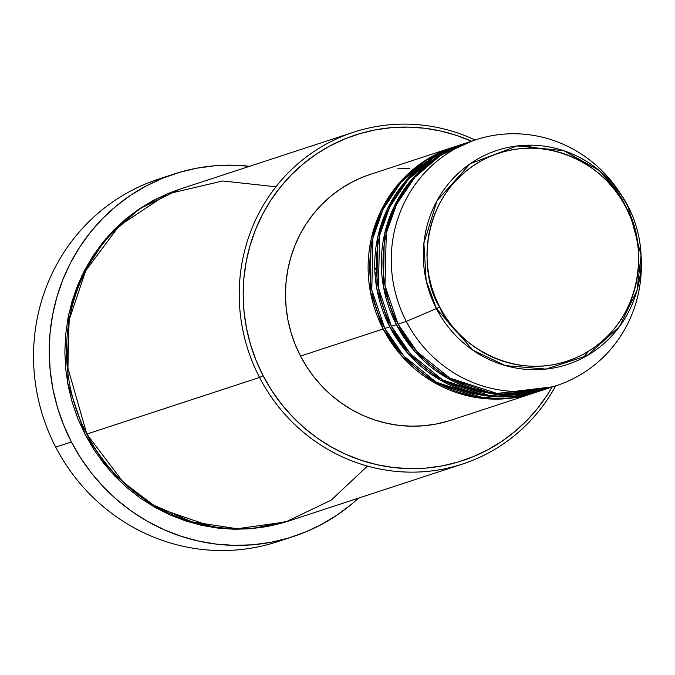 <?xml version="1.0" encoding="UTF-8"?>
<svg xmlns="http://www.w3.org/2000/svg" width="675" height="675" viewBox="0 0 675 675"><rect width="100%" height="100%" fill="white"/><g stroke="black" fill="none" stroke-linecap="round" stroke-linejoin="round"><path stroke-width="1.01" d="M439.67 306.99C421.192 280.572 414.205 198.231 482.473 160.076C552.116 124.571 615.009 177.053 626.003 207.47L628.045 206.255L621.321 194.906L599.113 170.378L563.811 150.736L517.227 145.918L470.146 163.78L437.037 200.678L423.883 243.295L426.153 280.53L436.404 308.61L439.67 306.99L435.181 297.228L431.637 287.077L429.064 276.649L427.494 266.026L426.929 255.319L427.393 244.628L428.87 234.065L431.35 223.72L434.801 213.697L439.206 204.095L444.504 195.007L450.655 186.511L457.599 178.706L465.269 171.653L473.588 165.417L482.473 160.076L491.847 155.663L501.618 152.238L511.684 149.816L521.961 148.432L532.339 148.087L542.725 148.804L553.011 150.559L563.102 153.343L572.906 157.132L582.322 161.882L591.258 167.543L599.636 174.082L607.373 181.406L614.385 189.472L620.612 198.188L626.003 207.47L630.484 217.232L634.036 227.382L636.609 237.819L638.179 248.434L638.736 259.141L638.28 269.831L636.803 280.403L634.323 290.748L630.863 300.763L626.467 310.365L621.169 319.461L615.018 327.949L608.074 335.762L600.404 342.807L592.085 349.043L583.192 354.383L573.817 358.796L564.055 362.23L553.981 364.643L543.712 366.036L533.334 366.373L522.948 365.656L512.663 363.901L502.571 361.117L492.767 357.328L483.351 352.578L474.415 346.916L466.037 340.386L458.3 333.053L451.288 324.987L445.053 316.271L439.67 306.99L436.404 308.61A112.666 108.515 -108.1 0 1 474.896 160.684A112.666 108.515 -108.1 0 1 621.321 194.906A112.666 108.515 -108.1 0 1 628.045 206.255A112.666 108.515 -108.1 0 1 641.048 255.091A112.666 108.515 -108.1 0 1 561.203 366.289A112.666 108.515 -108.1 0 1 436.404 308.61L406.291 321.41L436.404 308.61L472.913 350.215L505.406 365.605L545.873 369.098L587.081 355.657L619.372 326.759L637.04 290.377L641.048 255.091L628.045 206.255L626.003 207.47C644.473 233.887 651.468 316.229 583.192 354.383C513.548 389.888 450.655 337.407 439.67 306.99M534.279 392.875L479.9 398.064L433.755 382.269L401.996 356.349L383.155 328.995A129.355 124.588 -108.1 0 1 452.883 147.31A129.355 124.588 -108.1 0 1 453.71 147.049L423.343 161.722L398.377 184.005L380.843 210.997L371.098 239.422L370.212 290.925L383.155 328.995L300.518 356.079L383.155 328.995A129.355 124.588 -108.1 0 0 533.461 393.154A129.355 124.588 -108.1 0 0 534.279 392.875M457.017 145.986L426.279 160.338L400.866 182.486L382.944 209.545L372.912 238.148L371.807 290.09L384.809 328.447L389.762 326.827L384.809 328.447A129.355 124.588 71.9 0 0 535.106 392.605L540.067 390.985A129.355 124.588 -108.1 0 0 540.894 390.707L486.515 395.904L440.37 380.101L408.603 354.181L389.762 326.827A129.355 124.588 -108.1 0 1 459.489 145.15L454.537 146.77A129.355 124.588 71.9 0 0 384.809 328.447L403.836 356.02L436.008 382.067L482.752 397.676L537.578 391.77M588.777 351.177L582.972 357.91M464.468 143.572L433.536 157.748L407.902 179.837L389.779 206.921L379.612 235.617L378.397 287.778L391.416 326.287L396.377 324.658L391.416 326.287A129.355 124.588 71.9 0 0 541.721 390.445L546.683 388.817A129.355 124.588 -108.1 0 0 547.509 388.547L493.121 393.736L446.977 377.933L415.218 352.012L396.377 324.658A129.355 124.588 -108.1 0 1 466.104 142.982L461.143 144.602A129.355 124.588 71.9 0 0 391.416 326.287L410.451 353.852L442.623 379.907L489.367 395.516L544.193 389.602M641.123 257.437A129.355 124.588 -108.1 0 1 556.597 385.568A129.355 124.588 -108.1 0 1 406.291 321.41L398.031 324.118L406.291 321.41A129.355 124.588 71.9 0 0 549.585 387.627A129.355 124.588 71.9 0 0 641.25 259.959L641.048 255.091C640.28 237.878 635.943 221.594 628.045 206.255L618.604 190.856A129.355 124.588 71.9 0 0 450.487 151.563A129.355 124.588 71.9 0 0 406.291 321.41A129.355 124.588 -108.1 0 1 476.018 139.725L467.758 142.442A129.355 124.588 71.9 0 0 398.031 324.118L417.251 351.894L449.837 378.076L497.18 393.491L552.437 386.843M353.658 132.19L180.951 188.797A174.631 168.193 71.9 0 0 86.822 434.067L259.529 377.46A174.631 168.193 -108.1 0 1 353.658 132.19A174.631 168.193 -108.1 0 1 475.132 140.02A174.631 168.193 71.9 0 0 283.593 177.727A174.631 168.193 71.9 0 0 259.529 377.46L263.107 375.713A171.391 165.08 -108.1 0 1 285.559 180.993A171.391 165.08 -108.1 0 1 471.504 141.21M174.26 173.973A190.797 183.769 -108.1 0 1 249.649 166.286L232.816 165.189L214.743 165.772L196.847 168.185L179.314 172.403L162.295 178.377L145.969 186.064L130.486 195.37L115.999 206.221L102.642 218.506L90.551 232.107L79.836 246.898L70.597 262.735L62.935 279.458L56.919 296.907L52.599 314.93L50.026 333.332L49.224 351.953L50.195 370.6L52.937 389.095L57.417 407.278L63.593 424.946L71.415 441.956L80.789 458.123L91.648 473.302L103.866 487.342L117.332 500.116L131.92 511.49L147.496 521.362L163.89 529.63L180.968 536.228L198.543 541.08L216.464 544.134L234.546 545.383L252.627 544.792L270.515 542.379L288.056 538.161L305.075 532.187L321.401 524.5L336.884 515.194L351.371 504.343L358.425 498.167A190.797 183.769 -108.1 0 1 293.11 536.591A190.797 183.769 -108.1 0 1 71.415 441.956L55.713 447.103L71.415 441.956A190.797 183.769 -108.1 0 1 174.26 173.973L158.557 179.12A190.797 183.769 71.9 0 0 55.713 447.103A190.797 183.769 -108.1 0 1 166.463 176.732M288.9 520.948L251.893 528.652L215.57 527.833L153.368 506.469L110.565 471.504L85.168 434.607L78.013 419.048L72.36 402.865L68.259 386.235L65.745 369.301L64.859 352.232L65.593 335.197L67.947 318.347L71.896 301.86L77.406 285.879L84.417 270.574L92.872 256.087L102.676 242.544L113.746 230.099L125.972 218.852L139.227 208.921L153.402 200.399L168.345 193.371L180.124 189.068L139.202 208.946L105.57 239.051L81.97 275.476L68.867 313.816L67.703 383.273L85.168 434.607L93.749 449.407L103.68 463.303L114.868 476.153L127.195 487.839L140.543 498.251L154.794 507.288L169.805 514.856L185.431 520.889L201.521 525.327L217.924 528.128L234.478 529.267L251.024 528.727L267.401 526.525L288.908 520.948M471.572 141.244L456.233 135.321L440.446 130.958L424.347 128.208L408.105 127.094L391.863 127.626L375.789 129.794L360.037 133.582L344.748 138.949L330.083 145.851L316.17 154.212L303.159 163.957L291.161 174.994L280.294 187.211L270.675 200.5L262.381 214.718L255.496 229.745L250.087 245.422L246.206 261.613L243.903 278.142L243.177 294.865L244.055 311.622L246.51 328.236L250.535 344.562L256.087 360.442L263.107 375.713L259.529 377.46A174.631 168.193 71.9 0 0 407.16 472.078A174.631 168.193 71.9 0 0 555.711 385.855A174.631 168.193 -108.1 0 1 462.443 464.071A174.631 168.193 -108.1 0 1 259.529 377.46L86.822 434.067L123.457 482.465L153.276 504.9L191.666 521.792L237.161 528.744L285.677 521.952L331.104 500.209L367.462 466.071M459.489 145.15A129.355 124.588 -108.1 0 1 460.316 144.88L429.958 159.553L404.983 181.837L387.458 208.828L377.713 237.254L376.819 288.765L389.762 326.827A129.355 124.588 -108.1 0 0 540.067 390.985M452.883 147.31L370.246 174.403A129.355 124.588 71.9 0 0 300.518 356.079L295.22 344.554L291.026 332.564L287.989 320.245L286.132 307.699L285.474 295.059L286.014 282.437L287.761 269.958L290.689 257.74L294.773 245.911L299.962 234.571L306.222 223.838L313.487 213.815L321.688 204.593L330.742 196.256L340.563 188.907L351.059 182.596L362.129 177.382L370.356 174.361M476.018 139.725A129.355 124.588 -108.1 0 1 619.987 192.966M466.104 142.982A129.355 124.588 -108.1 0 1 466.931 142.712L436.565 157.393L411.598 179.677L394.073 206.668L384.32 235.086L383.434 286.597L396.377 324.658A129.355 124.588 -108.1 0 0 546.683 388.817M471.909 141.159L440.792 155.166L414.939 177.188L396.613 204.297L386.302 233.086L384.978 285.466L398.031 324.118A129.355 124.588 71.9 0 0 548.336 388.277L556.597 385.568M374.903 272.16L376.675 275.501M285.196 538.979A190.797 183.769 -108.1 0 1 55.713 447.103A190.797 183.769 71.9 0 0 277.408 541.738L293.11 536.591M275.923 186.806L222.725 180.968L167.231 193.995L118.986 226.015L85.615 270.92L69.247 319.731L67.078 365.158L86.822 434.067A174.631 168.193 71.9 0 0 289.727 520.678L462.443 464.071M263.107 375.713L271.536 390.243L281.281 403.878L292.258 416.492L304.358 427.967L317.469 438.185L331.45 447.053L346.182 454.477L361.522 460.401L377.317 464.763L393.407 467.505L409.657 468.627L425.891 468.096L441.965 465.927L457.718 462.139L473.006 456.773L487.671 449.871L501.584 441.509L514.595 431.764L526.593 420.727L537.46 408.51L547.087 395.221L552.083 387.045A171.391 165.08 -108.1 0 1 406.257 468.526A171.391 165.08 -108.1 0 1 263.107 375.713M397.693 168.834L409.944 168.438M447.39 421.301L435.502 424.162L423.368 425.798L411.117 426.195L398.858 425.351L386.707 423.284L374.785 419.993L363.218 415.522L352.097 409.911L341.542 403.22L331.644 395.508L322.515 386.851L314.229 377.333L306.872 367.04L300.518 356.079A129.355 124.588 71.9 0 0 450.816 420.238L533.461 393.154M525.083 145.268L535.477 148.196M470.551 392.698L487.384 395.255M398.993 339.095L399.347 342.554M399.954 351.481L400.039 354.105M376.498 270.473L374.743 267.477"/></g></svg>
